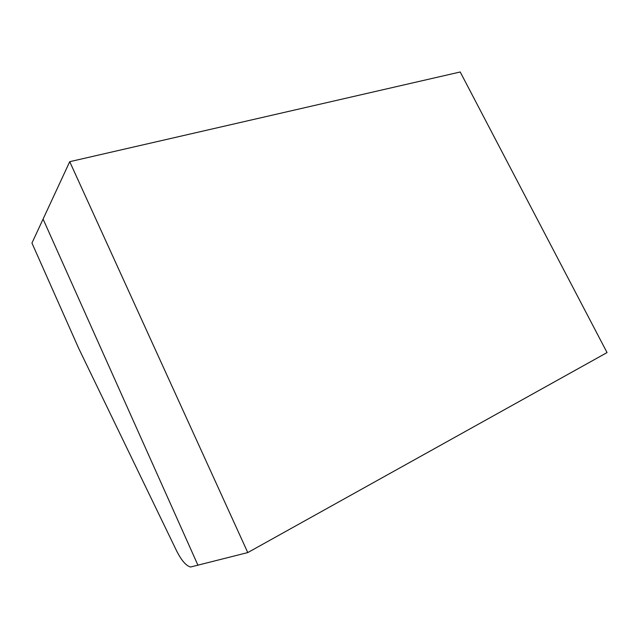 <?xml version="1.0" encoding="UTF-8"?>
<svg xmlns="http://www.w3.org/2000/svg" width="639" height="639" viewBox="0 0 639 639"><rect width="100%" height="100%" fill="white"/><g stroke="black" fill="none" stroke-linecap="round" stroke-linejoin="round"><path stroke-width="0.96" d="M69.723 161.683L247.772 552.575L607.05 352.576L460.216 71.983L69.723 161.683L43.085 219.073L197.978 565.291L43.085 219.073L31.95 243.052L78.853 348.686L176.572 550.81C181.524 560.555 186.197 565.946 190.59 567.009L247.772 552.575"/></g></svg>
